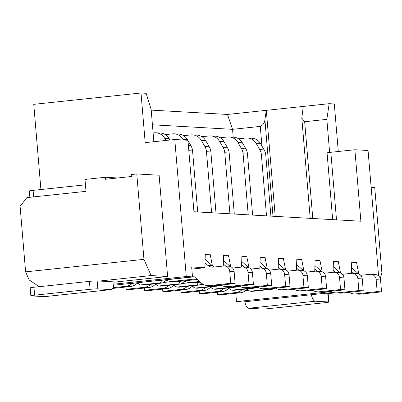 <?xml version="1.0" encoding="UTF-8"?>
<svg xmlns="http://www.w3.org/2000/svg" width="402" height="402" viewBox="0 0 402 402"><rect width="100%" height="100%" fill="white"/><g stroke="black" fill="none" stroke-linecap="round" stroke-linejoin="round"><path stroke-width="0.6" d="M113.841 284.194L186.277 276.531L174.769 139.514L187.945 140.263L193.95 211.748L360.88 221.236L354.876 149.745L368.056 150.494L378.589 275.923M358.82 273.943L356.549 262.491L351.715 262.22L351.358 273.34M340.519 272.903L338.243 261.451L333.414 261.179L333.057 272.3M322.213 271.863L319.942 260.411L315.108 260.139L314.751 271.26M303.912 270.822L301.636 259.37L296.807 259.099L296.45 270.219M285.606 269.782L283.335 258.33L278.501 258.059L278.144 269.179M267.305 268.742L265.029 257.29L260.2 257.019L259.843 268.139M248.999 267.702L246.727 256.25L241.893 255.979L241.537 267.099M230.698 266.662L228.421 255.21L223.592 254.938L223.231 266.059M212.432 265.828L210.12 254.17L205.286 253.898L204.844 267.707L191.664 266.958L192.498 276.888L113.711 285.219M186.277 276.531L192.498 276.888M354.876 149.745L330.836 152.288A5.99 0.332 175.2 0 0 327.067 152.916L332.67 219.633M338.293 151.499L334.298 103.977L329.178 103.686L303.289 106.424L301.796 118.093L304.656 121.711L326.846 119.369L329.625 152.428M326.846 119.369L329.178 103.686M303.289 106.424L227.472 114.444L151.192 110.108M153.85 141.725L151.132 109.379L146.137 93.289L141.012 92.998L33.758 104.339L40.914 189.528M235.793 293.254L236.497 301.631L331.338 291.606M333.238 292.415L242.723 301.987L236.497 301.631M99.364 281.043L151.142 275.566L167.614 276.501L113.937 282.179M167.614 276.501L159.112 175.227L136.78 173.955L143.951 259.345L25.602 271.863L20.1 206.332L26.828 197.603L86.003 191.347L85.003 179.433L105.344 177.282L105.51 179.267L131.399 176.528L131.233 174.543L136.78 173.955M174.769 139.514L145.182 142.64L141.012 92.998M110.389 281.666A1.995 0.724 84 0 1 110.349 281.666L97.168 280.918A5.99 0.332 175.2 0 0 89.425 281.38L33.949 287.244A5.99 0.332 175.2 0 0 30.18 287.872L30.843 295.812A5.99 0.332 -4.8 0 0 31.266 295.897L44.441 296.646A9.98 3.623 84 0 0 44.657 296.641L111.228 289.601A9.98 3.623 -96 0 0 113.932 281.867L107.711 281.516M117.67 177.98L105.344 177.282M151.142 275.566L143.951 259.345M25.602 271.863L29.2 279.973L39.265 286.681M275.204 216.366L266.305 110.339L264.908 119.746C264.546 123.047 263.003 125.268 260.28 126.404L232.542 129.338L152.428 124.786M227.472 114.444L232.542 129.338L233.195 137.172M333.389 261.963L338.243 261.451M252.607 215.085L247.481 154.046A11.975 11.135 -86.7 0 0 245.863 148.84L242.351 142.77A11.975 11.135 -86.7 0 0 233.552 137.193L229.16 136.941A11.975 11.135 93.3 0 1 237.959 142.519L241.466 148.594A11.975 11.135 93.3 0 1 243.084 153.795L248.21 214.834M224.246 288.36A5.387 5.01 -86.7 0 0 223.401 288.943A11.975 11.135 93.3 0 1 217.527 291.5L199.402 293.415L203.794 293.666L221.919 291.746A11.975 11.135 -86.7 0 0 227.793 289.194A5.387 5.01 93.3 0 1 229.125 288.375M335.781 292.882L340.172 293.133A11.975 11.135 -86.7 0 0 341.851 293.088L363.252 290.827L362.252 278.913A5.99 5.568 -86.7 0 0 357.046 273.521L352.649 273.27A5.99 5.568 93.3 0 1 357.86 278.661L358.86 290.576L337.459 292.842A11.975 11.135 93.3 0 1 335.781 292.882A11.975 11.135 93.3 0 1 330.791 291.284M342.599 274.264A7.985 7.427 93.3 0 1 342.298 274.149M340.157 272.762L333.238 266.616M333.122 270.169L335.524 272.3M342.424 274.285L351.81 273.29A5.99 5.568 93.3 0 1 352.649 273.27M239.718 286.345L236.396 286.696M199.402 293.415L199.216 291.174M220.236 137.75L227.482 136.981A11.975 11.135 93.3 0 1 229.16 136.941M363.252 290.827L358.86 290.576M227.984 287.963L231.678 290.169L234.019 290.299L254.36 288.149L255.014 287.395M254.36 288.149L252.019 288.018L252.049 287.706M211.708 287.807L209.643 288.028M315.083 260.923L319.942 260.411M205.94 287.319A5.387 5.01 -86.7 0 0 205.095 287.902A11.975 11.135 93.3 0 1 199.221 290.46L181.096 292.375L185.493 292.626L203.613 290.706A11.975 11.135 -86.7 0 0 209.487 288.154A5.387 5.01 93.3 0 1 210.824 287.335M317.474 291.842L321.866 292.093A11.975 11.135 -86.7 0 0 323.55 292.048L344.951 289.787L343.951 277.872A5.99 5.568 -86.7 0 0 338.74 272.481L334.348 272.229A5.99 5.568 93.3 0 1 339.554 277.621L340.554 289.535L319.153 291.802A11.975 11.135 93.3 0 1 317.474 291.842A11.975 11.135 93.3 0 1 312.49 290.244M324.298 273.224A7.985 7.427 93.3 0 1 323.997 273.109M321.851 271.722L314.932 265.576M234.301 214.045L229.175 153.006A11.975 11.135 -86.7 0 0 227.557 147.8L224.045 141.73A11.975 11.135 -86.7 0 0 215.251 136.152L210.859 135.901A11.975 11.135 93.3 0 1 219.653 141.479L223.165 147.554A11.975 11.135 93.3 0 1 224.783 152.755L229.909 213.794M201.935 136.71L209.176 135.941A11.975 11.135 93.3 0 1 210.859 135.901M314.821 269.129L317.218 271.26M324.123 273.244L333.509 272.249A5.99 5.568 93.3 0 1 334.348 272.229M221.417 285.304L218.09 285.656M181.096 292.375L180.91 290.133M193.407 286.767L191.337 286.988M296.782 259.888L301.636 259.37M187.639 286.279A5.387 5.01 -86.7 0 0 186.794 286.862A11.975 11.135 93.3 0 1 180.92 289.42L162.795 291.334L167.187 291.586L185.312 289.666A11.975 11.135 -86.7 0 0 191.186 287.113A5.387 5.01 93.3 0 1 192.518 286.294M299.173 290.802L303.565 291.053A11.975 11.135 -86.7 0 0 305.244 291.008L326.645 288.747L325.645 276.832A5.99 5.568 -86.7 0 0 320.439 271.44L316.042 271.189A5.99 5.568 93.3 0 1 321.253 276.581L322.253 288.495L300.852 290.762A11.975 11.135 93.3 0 1 299.173 290.802A11.975 11.135 93.3 0 1 294.184 289.204M305.992 272.184A7.985 7.427 93.3 0 1 305.691 272.069M303.55 270.682L296.631 264.536M216 213.005L210.874 151.966A11.975 11.135 -86.7 0 0 209.251 146.76L205.744 140.69A11.975 11.135 -86.7 0 0 196.945 135.112L192.553 134.861A11.975 11.135 93.3 0 1 201.352 140.439L204.859 146.514A11.975 11.135 93.3 0 1 206.477 151.715L211.603 212.753M183.629 135.67L190.875 134.901A11.975 11.135 93.3 0 1 192.553 134.861M296.515 268.089L298.917 270.219M305.816 272.204L315.203 271.209A5.99 5.568 93.3 0 1 316.042 271.189M203.11 284.264L199.789 284.616M162.795 291.334L162.604 289.093M175.101 285.727L173.036 285.948M278.475 258.848L283.335 258.33M169.332 285.239A5.387 5.01 -86.7 0 0 168.488 285.822A11.975 11.135 93.3 0 1 162.614 288.38L144.489 290.294L148.886 290.546L167.006 288.626A11.975 11.135 -86.7 0 0 172.88 286.073A5.387 5.01 93.3 0 1 174.217 285.254M280.867 289.762L285.259 290.013A11.975 11.135 -86.7 0 0 286.943 289.968L308.344 287.706L307.339 275.792A5.99 5.568 -86.7 0 0 302.133 270.4L297.741 270.149A5.99 5.568 93.3 0 1 302.947 275.541L303.947 287.455L282.546 289.721A11.975 11.135 93.3 0 1 280.867 289.762A11.975 11.135 93.3 0 1 275.883 288.164M287.691 271.144A7.985 7.427 93.3 0 1 287.39 271.028M285.244 269.642L278.325 263.496M197.694 211.965L192.568 150.926A11.975 11.135 -86.7 0 0 190.95 145.72L187.975 140.574M187.789 140.253L187.438 139.65A11.975 11.135 -86.7 0 0 178.644 134.072L174.252 133.821A11.975 11.135 93.3 0 1 183.046 139.399L183.392 140.002M165.322 134.63L172.569 133.861A11.975 11.135 93.3 0 1 174.252 133.821M278.214 267.049L280.611 269.179M287.515 271.164L296.902 270.169A5.99 5.568 93.3 0 1 297.741 270.149M191.121 282.561L181.483 283.576M144.489 290.294L144.303 288.053M185.724 281.631L183.458 281.867M156.8 284.686L154.73 284.907M260.174 257.808L265.029 257.29M169.951 140.022L169.136 138.61A11.975 11.135 -86.7 0 0 160.338 133.032L155.946 132.781A11.975 11.135 93.3 0 1 164.745 138.358L165.951 140.444M151.031 284.199A5.387 5.01 -86.7 0 0 150.187 284.782A11.975 11.135 93.3 0 1 144.308 287.34L126.188 289.254L130.58 289.505L148.705 287.586A11.975 11.135 -86.7 0 0 154.579 285.033A5.387 5.01 93.3 0 1 155.911 284.214M199.608 281.49L190.91 282.41A11.975 11.135 93.3 0 1 189.226 282.45L193.618 282.701A11.975 11.135 -86.7 0 0 195.302 282.661L200.327 282.129M262.561 288.721L266.958 288.973A11.975 11.135 -86.7 0 0 268.636 288.927L290.038 286.666L289.038 274.752A5.99 5.568 -86.7 0 0 283.832 269.36L279.435 269.109A5.99 5.568 93.3 0 1 284.646 274.501L285.646 286.415L264.245 288.681A11.975 11.135 93.3 0 1 262.561 288.721A11.975 11.135 93.3 0 1 257.576 287.123M269.385 270.104A7.985 7.427 93.3 0 1 269.084 269.988M266.943 268.601L260.024 262.456M259.908 266.008L262.305 268.139M269.209 270.124L278.596 269.129A5.99 5.568 93.3 0 1 279.435 269.109M290.038 286.666L285.646 286.415M189.226 282.45A11.975 11.135 93.3 0 1 184.709 281.134A5.387 5.01 -86.7 0 0 184.146 280.862M154.77 283.802L158.463 286.008L160.805 286.144L181.146 283.988L184.804 281.184M181.146 283.988L178.805 283.857L180.031 281.299M126.188 289.254L125.997 287.013M167.423 280.591L165.157 280.827M138.494 283.646L136.429 283.867M172.815 281.521L163.182 282.536M153.112 132.946L154.267 132.821A11.975 11.135 93.3 0 1 155.946 132.781M178.805 283.857L158.463 286.008M241.868 256.767L246.727 256.25M112.711 288.42L130.399 286.546A11.975 11.135 -86.7 0 0 136.273 283.993A5.387 5.01 93.3 0 1 137.61 283.174M196.613 278.832L172.604 281.37A11.975 11.135 93.3 0 1 170.925 281.41L175.317 281.661A11.975 11.135 -86.7 0 0 176.996 281.621L197.332 279.47M244.26 287.681L248.652 287.932A11.975 11.135 -86.7 0 0 250.33 287.887L271.737 285.626L270.732 273.712A5.99 5.568 -86.7 0 0 265.526 268.32L261.134 268.069A5.99 5.568 93.3 0 1 266.34 273.46L267.34 285.375L245.939 287.641A11.975 11.135 93.3 0 1 244.26 287.681A11.975 11.135 93.3 0 1 239.275 286.083M251.084 269.064A7.985 7.427 93.3 0 1 250.778 268.948M248.637 267.561L241.718 261.416M241.607 264.968L244.004 267.099M250.908 269.084L260.295 268.089A5.99 5.568 93.3 0 1 261.134 268.069M271.737 285.626L267.34 285.375M170.925 281.41A11.975 11.135 93.3 0 1 166.408 280.093A5.387 5.01 -86.7 0 0 165.845 279.822M136.59 282.797L140.157 284.968L142.504 285.103L162.845 282.948L166.498 280.144M162.845 282.948L160.498 282.817L161.725 280.259M132.625 283.219A5.387 5.01 -86.7 0 0 131.881 283.742A11.975 11.135 93.3 0 1 126.007 286.299L113.078 287.666M160.498 282.817L140.157 284.968M223.567 255.727L228.421 255.21M157.122 280.626A11.975 11.135 -86.7 0 0 158.695 280.581L194.337 276.812M225.954 286.641L230.351 286.892A11.975 11.135 -86.7 0 0 232.029 286.847L253.431 284.586L252.431 272.672A5.99 5.568 -86.7 0 0 247.22 267.28L242.828 267.028A5.99 5.568 93.3 0 1 248.039 272.42L249.039 284.335L227.638 286.601A11.975 11.135 93.3 0 1 225.954 286.641A11.975 11.135 93.3 0 1 220.969 285.043M232.778 268.023A7.985 7.427 93.3 0 1 232.477 267.908M230.336 266.521L223.417 260.375M223.301 263.928L225.698 266.059M232.602 268.044L241.989 267.049A5.99 5.568 93.3 0 1 242.828 267.028M253.431 284.586L249.039 284.335M193.618 276.174L192.447 276.295M207.653 285.601L212.045 285.852A11.975 11.135 -86.7 0 0 213.723 285.807L235.125 283.546L234.125 271.631A5.99 5.568 -86.7 0 0 228.919 266.24L224.527 265.988A5.99 5.568 93.3 0 1 229.733 271.38L230.733 283.294L209.331 285.561A11.975 11.135 93.3 0 1 207.653 285.601A11.975 11.135 93.3 0 1 201.196 282.897L192.985 275.611A7.985 7.427 -86.7 0 0 192.347 275.104M214.472 266.983A7.985 7.427 93.3 0 1 212.161 265.596L205.11 259.335M205.261 254.687L210.12 254.17M205 262.888L207.769 265.345A7.985 7.427 -86.7 0 0 212.075 267.149A7.985 7.427 -86.7 0 0 213.196 267.119L223.688 266.008A5.99 5.568 93.3 0 1 224.527 265.988M235.125 283.546L230.733 283.294M204.844 267.707L191.844 269.079M173.071 284.842L176.769 287.048L179.111 287.184L199.452 285.028L201.447 283.119M199.452 285.028L197.111 284.897L176.769 287.048M197.111 284.897L198.332 282.34M308.344 287.706L303.947 287.455M191.377 285.882L195.07 288.088L197.412 288.224L217.753 286.068L218.407 285.314M217.753 286.068L215.412 285.938L195.07 288.088M215.412 285.938L215.442 285.626M326.645 288.747L322.253 288.495M209.678 286.922L213.377 289.128L215.718 289.264L236.059 287.108L236.713 286.355M236.059 287.108L233.718 286.978L213.377 289.128M233.718 286.978L233.743 286.666M344.951 289.787L340.554 289.535M252.019 288.018L231.678 290.169M230.014 288.847L227.944 289.068M351.69 263.003L356.549 262.491M270.908 216.125L265.782 155.087A11.975 11.135 -86.7 0 0 264.164 149.881L260.657 143.81A11.975 11.135 -86.7 0 0 251.858 138.233L247.466 137.981A11.975 11.135 93.3 0 1 256.26 143.559L259.772 149.634A11.975 11.135 93.3 0 1 261.39 154.835L266.516 215.874M242.547 289.4A5.387 5.01 -86.7 0 0 241.702 289.983A11.975 11.135 93.3 0 1 235.828 292.54L217.708 294.455L222.1 294.706L240.22 292.787A11.975 11.135 -86.7 0 0 246.094 290.234A5.387 5.01 93.3 0 1 247.431 289.415M354.082 293.922L358.473 294.169A11.975 11.135 -86.7 0 0 360.157 294.128L381.558 291.867L380.558 279.953A5.99 5.568 -86.7 0 0 375.347 274.561L370.956 274.31A5.99 5.568 93.3 0 1 376.161 279.702L377.166 291.616L355.76 293.882A11.975 11.135 93.3 0 1 354.082 293.922A11.975 11.135 93.3 0 1 349.097 292.324M360.906 275.305A7.985 7.427 93.3 0 1 360.604 275.189M358.458 273.802L351.544 267.657M351.428 271.209L353.825 273.34M360.73 275.325L370.116 274.33A5.99 5.568 93.3 0 1 370.956 274.31M258.024 287.385L254.702 287.737M217.708 294.455L217.517 292.214M238.542 138.79L245.783 138.022A11.975 11.135 93.3 0 1 247.466 137.981M381.558 291.867L377.166 291.616M246.285 289.003L249.984 291.209L252.325 291.339L272.667 289.189L273.32 288.435M272.667 289.189L270.325 289.058L270.35 288.747M245.567 290.656L248.928 290.299M335.439 292.857L325.6 293.897L321.449 293.661M325.6 293.897L327.796 294.023A5.99 0.332 175.2 0 1 328.213 294.108L328.881 302.053A5.99 0.332 -4.8 0 0 328.464 301.967L315.284 301.214A9.98 3.623 -96 0 1 311.349 294.731M328.881 302.053A5.99 0.332 -4.8 0 1 325.112 302.676L269.636 308.545A5.99 0.332 -4.8 0 1 261.893 309.002L248.712 308.254A9.98 3.623 84 0 1 244.778 301.766M371.146 187.277L374.729 187.478L381.9 272.868L380.262 278.501M270.325 289.058L249.984 291.209M85.455 184.819L33.1 190.357A5.99 0.332 175.2 0 0 29.331 190.98L29.859 197.287M111.228 289.601A9.98 3.623 -96 0 1 111.012 289.606L97.837 288.857A5.99 0.332 -4.8 0 0 90.093 289.319L34.617 295.189A5.99 0.332 -4.8 0 0 30.843 295.812M330.836 152.288L336.509 219.849M304.656 121.711L312.786 218.502M261.923 146.006L260.28 126.404M264.908 119.746L273.008 216.241M362.252 278.913L357.86 278.661M337.459 292.842L341.851 293.088M227.793 289.194L223.401 288.943M221.919 291.746L217.527 291.5M224.045 141.73L219.653 141.479M223.165 147.554L227.557 147.8M229.175 153.006L224.783 152.755M205.744 140.69L201.352 140.439M204.859 146.514L209.251 146.76M210.874 151.966L206.477 151.715M187.438 139.65L183.046 139.399M188.392 145.574L190.95 145.72M192.568 150.926L188.824 150.715M289.038 274.752L284.646 274.501M264.245 288.681L268.636 288.927M190.91 282.41L195.302 282.661M154.579 285.033L150.187 284.782M148.705 287.586L144.308 287.34M169.136 138.61L164.745 138.358M270.732 273.712L266.34 273.46M245.939 287.641L250.33 287.887M172.604 281.37L176.996 281.621M136.273 283.993L131.881 283.742M130.399 286.546L126.007 286.299M252.431 272.672L248.039 272.42M227.638 286.601L232.029 286.847M157.956 280.541L158.695 280.581M207.769 265.345L212.161 265.596M234.125 271.631L229.733 271.38M209.331 285.561L213.723 285.807M167.006 288.626L162.614 288.38M172.88 286.073L168.488 285.822M282.546 289.721L286.943 289.968M307.339 275.792L302.947 275.541M185.312 289.666L180.92 289.42M191.186 287.113L186.794 286.862M300.852 290.762L305.244 291.008M325.645 276.832L321.253 276.581M203.613 290.706L199.221 290.46M209.487 288.154L205.095 287.902M319.153 291.802L323.55 292.048M343.951 277.872L339.554 277.621M247.481 154.046L243.084 153.795M241.466 148.594L245.863 148.84M242.351 142.77L237.959 142.519M380.558 279.953L376.161 279.702M355.76 293.882L360.157 294.128M246.094 290.234L241.702 289.983M240.22 292.787L235.828 292.54M328.464 301.967L327.796 294.023M315.284 301.214L248.712 308.254M265.782 155.087L261.39 154.835M259.772 149.634L264.164 149.881M260.657 143.81L256.26 143.559M33.1 190.357L33.647 196.885M44.441 296.646L111.012 289.606M33.949 287.244L34.617 295.189M90.093 289.319L89.425 281.38M97.168 280.918L97.837 288.857M301.837 118.454L310.223 218.356"/></g></svg>
